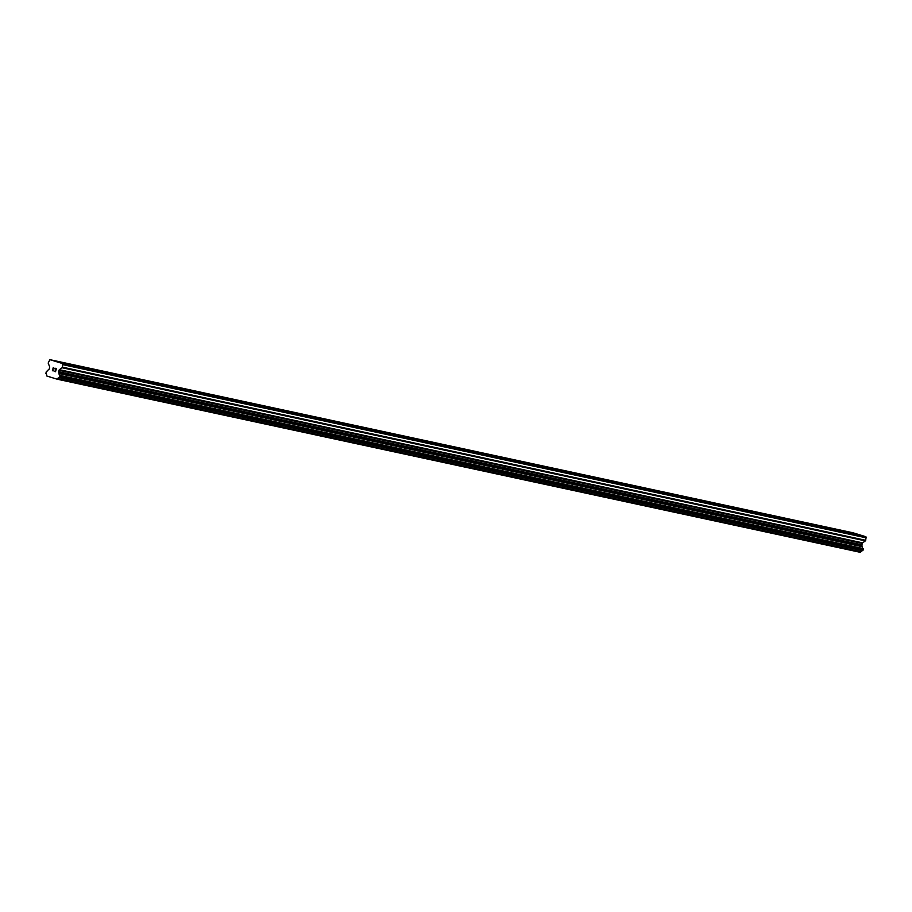 <?xml version="1.0" encoding="UTF-8"?>
<svg xmlns="http://www.w3.org/2000/svg" width="912" height="912" viewBox="0 0 912 912"><rect width="100%" height="100%" fill="white"/><g stroke="black" fill="none" stroke-linecap="round" stroke-linejoin="round"><path stroke-width="1.37" d="M59.907 362.224L64.775 363.614L59.907 362.224M94.324 369.645L99.191 371.036L94.324 369.645M128.752 377.066L133.619 378.457L128.752 377.066M163.18 384.488L168.047 385.879L163.18 384.488M197.608 391.909L202.475 393.3L197.608 391.909M232.024 399.319L236.892 400.721L232.024 399.319M266.452 406.741L271.32 408.143L266.452 406.741M300.88 414.162L305.748 415.564L300.88 414.162M335.308 421.583L340.176 422.986L335.308 421.583M369.736 429.005L374.593 430.407L369.736 429.005M404.153 436.426L409.021 437.828L404.153 436.426M438.581 443.848L443.449 445.25L438.581 443.848M473.009 451.269L477.877 452.671L473.009 451.269M507.437 458.69L512.293 460.093L507.437 458.69M541.853 466.112L546.721 467.514L541.853 466.112M576.281 473.533L581.149 474.935L576.281 473.533M610.709 480.955L615.577 482.357L610.709 480.955M645.137 488.376L649.994 489.778L645.137 488.376M679.554 495.797L684.422 497.2L679.554 495.797M713.982 503.219L718.85 504.61L713.982 503.219M748.41 510.64L753.278 512.031L748.41 510.64M782.838 518.062L787.694 519.452L782.838 518.062M817.255 525.483L822.122 526.874L817.255 525.483M851.683 532.904L856.55 534.295L851.683 532.904M49.909 359.67L853.165 532.825L865.933 536.758L865.739 540.303L62.483 367.16A0.946 0.741 102.2 0 1 62.107 367.741L59.405 369.691A0.946 0.741 -77.8 0 0 59.029 370.272L58.642 371.686A0.946 0.741 -77.8 0 0 58.676 372.404L59.086 373.589A1.892 1.482 -77.8 0 0 59.816 375.379L59.223 377.545A1.892 1.482 -77.8 0 0 57.718 378.64L57.091 379.175L46.831 376.018L46.569 375.208A1.892 1.482 -77.8 0 0 45.851 373.43L46.432 371.264A1.892 1.482 -77.8 0 0 47.948 370.158L48.883 369.394A0.946 0.741 -77.8 0 0 49.271 368.813L49.658 367.388A0.946 0.741 -77.8 0 0 49.624 366.681L48.325 363.5A0.946 0.741 102.2 0 1 48.29 362.794L49.909 359.67L62.689 363.603L62.483 367.16M57.091 379.175L860.347 552.33L860.962 551.794A1.892 1.482 -77.8 0 1 862.478 550.7L863.071 548.534A1.892 1.482 -77.8 0 1 862.342 546.744L861.931 545.558A0.946 0.741 -77.8 0 1 861.897 544.84L862.285 543.427A0.946 0.741 -77.8 0 1 862.661 542.845L865.363 540.884A0.946 0.741 -77.8 0 0 865.739 540.303M55.427 371.48L55.757 370.226L55.427 371.48L54.173 371.093L55.427 371.48M55.142 369.805L55.814 370.021L55.142 369.805M55.814 370.021L56.156 368.767L55.826 370.021M56.156 368.767L54.902 368.38L56.156 368.767M54.116 371.298L55.529 371.731L54.116 371.298M54.959 368.174L56.373 368.608L55.529 371.731M53.227 370.135L52.417 370.774M52.383 370.762L53.238 367.639L52.383 370.762M52.657 370.409L53.398 367.684L52.657 370.409M866.4 537.886L63.145 364.732M865.933 536.758L62.689 363.603M862.273 546.391L59.018 373.236M862.342 546.744L59.086 373.589M860.962 551.794L57.718 378.64M860.734 552.045L57.479 378.89M865.363 540.884L62.107 367.741M862.661 542.845L59.405 369.691M862.285 543.427L59.029 370.272M861.897 544.84L58.642 371.686M861.931 545.558L58.676 372.404M863.071 548.534L59.816 375.379M863.219 548.716L59.964 375.562M863.299 548.899L60.044 375.744M863.311 549.252L60.055 376.097M863.048 550.221L59.793 377.066M862.855 550.506L59.599 377.351M862.695 550.631L59.44 377.477M862.478 550.7L59.223 377.545"/></g></svg>
